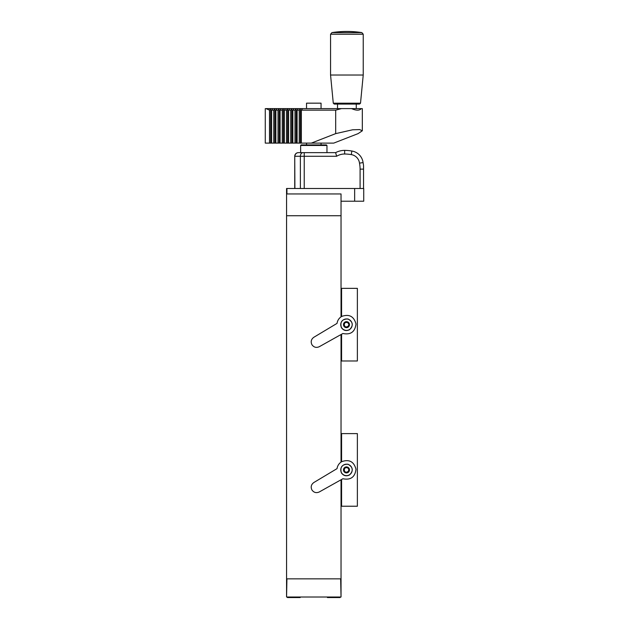 <?xml version="1.0" encoding="UTF-8"?>
<svg xmlns="http://www.w3.org/2000/svg" width="629" height="629" viewBox="0 0 629 629"><rect width="100%" height="100%" fill="white"/><g stroke="black" fill="none" stroke-linecap="round" stroke-linejoin="round"><path stroke-width="0.94" d="M348.631 325.162L349.024 324.666A2.54 2.54 0 0 0 345.203 322.465A2.54 2.54 0 0 0 343.937 324.674L345.211 326.868A2.54 2.54 0 0 0 349.024 324.666L347.751 322.465L345.203 322.465L343.937 324.674A2.54 2.54 0 0 0 345.211 326.868L347.751 326.868L349.024 324.666M321.057 108.613L321.057 103.164L306.535 103.164L306.535 108.613M321.057 144.922L321.057 143.105M348.631 470.406L349.024 469.91A2.54 2.54 0 0 0 345.203 467.717A2.54 2.54 0 0 0 343.937 469.918L345.211 472.12A2.54 2.54 0 0 0 349.024 469.91L347.751 467.709L345.203 467.717L343.937 469.918A2.54 2.54 0 0 0 345.211 472.12L347.751 472.112L349.024 469.91M341.036 316.843L341.036 215.731L286.565 215.731L286.565 578.853L341.036 578.853L341.036 479.785M341.036 462.095L341.036 334.534M286.565 215.731L341.036 215.731L341.036 193.944L286.565 193.944L286.565 215.731M341.036 360.975L341.578 360.975L341.578 334.235M341.036 357.885L341.578 357.107L341.036 357.885M341.036 291.447L341.578 292.226L341.036 291.447M341.036 288.357L357.374 288.357L357.374 360.975L341.578 360.975M341.578 316.489L341.578 288.357M313.832 337.278C311.19 339.228 310.553 341.696 311.913 344.684C313.824 347.35 316.285 348.026 319.288 346.705L342.891 333.496C350.668 335.037 355.031 331.876 355.99 324.006C353.954 316.348 349.189 313.816 341.704 316.418C339.078 318.022 337.521 320.35 337.034 323.385L313.832 337.278M341.374 327.623C339.857 321.883 342.066 318.997 348.002 318.966C353.128 321.954 353.608 325.555 349.433 329.777C346.162 331.255 343.473 330.539 341.374 327.623M343.615 319.721A5.716 5.716 0 0 0 343.623 329.627A5.716 5.716 0 0 0 352.201 324.658A5.716 5.716 0 0 0 343.615 319.721A5.716 5.716 0 0 0 343.623 329.627A5.716 5.716 0 0 0 352.201 324.658A5.716 5.716 0 0 0 343.615 319.721M347.986 326.278L347.129 326.773L347.751 326.868M344.33 324.179L344.33 325.162M344.975 326.286L345.211 326.868M345.832 322.559L345.203 322.465M347.979 323.047L347.751 322.465M341.036 214.568L341.036 202.373M286.565 578.853L286.565 597.007L286.926 578.853L340.666 578.853L341.036 597.007L341.036 578.853M286.926 597.007L340.666 597.007M287.469 597.007L287.469 597.55L300.182 597.55L300.182 597.007M341.036 592.211L341.036 580.009M327.418 597.007L327.418 597.55L340.124 597.55L340.124 597.007M341.036 506.227L341.578 506.227L341.578 479.479M341.036 503.129L341.578 502.351L341.036 503.129M341.036 436.699L341.578 437.477L341.036 436.699M341.036 433.601L357.374 433.601L357.374 506.227L341.578 506.227M341.578 461.741L341.578 433.601M313.832 482.529C311.19 484.479 310.553 486.948 311.913 489.928C313.824 492.593 316.285 493.27 319.288 491.957L342.891 478.748C350.668 480.289 355.031 477.12 355.99 469.25C353.954 461.592 349.189 459.06 341.704 461.662C339.078 463.274 337.521 465.594 337.034 468.629L313.832 482.529M341.374 472.874C339.857 467.135 342.066 464.249 348.002 464.21C353.128 467.198 353.608 470.799 349.433 475.021C346.162 476.507 343.473 475.791 341.374 472.874M343.615 464.965A5.716 5.716 0 0 0 343.623 474.871A5.716 5.716 0 0 0 352.201 469.91A5.716 5.716 0 0 0 343.615 464.965M347.986 471.53L347.129 472.025L347.751 472.112M344.33 469.423L344.33 470.413M344.975 471.53L345.211 472.12M345.832 467.803L345.203 467.717M347.979 468.298L347.751 467.709M311.347 143.105L335.689 133.623L352.602 129.786L359.662 129.59L362.32 130.785L358.098 133.623L333.755 143.105L265.273 143.105L265.273 108.613M269.503 143.105L269.503 110.154L265.996 108.613L270.627 108.613L270.627 143.105M269.503 110.154L270.627 108.613L272.75 108.613L271.626 110.154L271.626 143.105M273.749 143.105L273.749 110.154L271.626 110.154M273.749 110.154L274.873 108.613L274.873 143.105M272.75 108.613L276.996 108.613L275.872 110.154L275.872 143.105M277.994 143.105L277.994 110.154L275.872 110.154M277.994 110.154L279.119 108.613L279.119 143.105M276.996 108.613L281.242 108.613L280.117 110.154L280.117 143.105M282.24 143.105L282.24 110.154L280.117 110.154M282.24 110.154L283.364 108.613L283.364 143.105M281.242 108.613L285.487 108.613L284.363 110.154L284.363 143.105M286.486 143.105L286.486 110.154L284.363 110.154M286.486 110.154L287.61 108.613L287.61 143.105M285.487 108.613L289.733 108.613L288.609 110.154L288.609 143.105M290.732 143.105L290.732 110.154L288.609 110.154M290.732 110.154L291.856 108.613L291.856 143.105M289.733 108.613L293.979 108.613L292.855 110.154L292.855 143.105M294.977 143.105L294.977 110.154L292.855 110.154M294.977 110.154L296.102 108.613L296.102 143.105M293.979 108.613L298.225 108.613L297.1 110.154L297.1 143.105M299.223 143.105L299.223 110.154L297.1 110.154M299.223 110.154L300.348 108.613L300.348 143.105M298.225 108.613L302.47 108.613L301.346 110.154L301.346 143.105M302.47 108.613L341.437 108.613L335.689 110.154L301.346 110.154M341.437 108.613L351.564 108.613C356.226 110.665 359.481 110.665 361.329 108.613L361.604 108.613M351.564 108.613L361.329 108.613M338.198 104.076L355.684 104.076L338.198 104.076M333.276 103.187L330.555 75.024L363.232 75.024L360.511 103.187L333.276 103.187L334.251 104.076L359.536 104.076L360.511 103.187M331.939 32.598L361.848 32.598A98.045 98.045 0 0 0 331.939 32.598L330.555 34.21L330.555 75.024M363.727 188.496L363.727 201.209L363.727 188.496L286.565 188.496L286.565 193.944M363.075 162.581A13.476 13.476 0 0 0 351.863 151.023A13.476 13.476 0 0 1 363.075 162.581A36.317 36.317 0 0 1 363.546 165.789A36.317 36.317 0 0 0 363.075 162.581L359.489 163.147A9.844 9.844 0 0 0 351.273 154.608A43.558 43.558 0 0 0 344.637 154.003A15.434 15.434 0 0 0 336.609 156.275L300.371 156.275L300.371 188.496M363.546 166.827L363.546 167.235M363.546 167.44L363.546 169.122L360.095 169.138A32.684 32.684 0 0 0 359.489 163.147M363.546 188.496L363.546 169.122L360.095 169.138L360.095 188.496M363.546 169.122L363.546 165.789M363.727 201.209L341.036 201.209M301.181 144.922L326.42 144.922L326.962 145.472L300.638 145.472L301.181 144.922M326.962 145.472L326.962 152.643L298.421 152.643L300.638 152.643L300.638 145.472M351.273 154.608L351.863 151.023A47.191 47.191 0 0 0 344.661 150.37A19.067 19.067 0 0 0 335.642 152.643L302.942 152.643A3.632 2.571 90 0 0 300.371 156.275L294.899 156.275A3.632 3.522 -90 0 1 298.421 152.643L298.366 152.643A3.632 3.632 0 0 0 294.734 156.275L294.734 188.496M335.642 152.643L336.609 156.275M344.661 150.37L344.637 154.003L344.661 150.37M344.975 322.072A2.996 2.996 0 0 0 344.983 327.261A2.996 2.996 0 0 0 349.472 324.666A2.996 2.996 0 0 0 344.975 322.072M344.975 467.323A2.996 2.996 0 0 0 344.983 472.513A2.996 2.996 0 0 0 349.472 469.91A2.996 2.996 0 0 0 344.975 467.323M335.689 133.623L335.689 110.154M363.232 75.024L363.232 34.21L330.555 34.21M286.926 188.496L286.926 193.944M354.646 201.209L354.646 188.496M294.734 156.275L294.899 188.496M304.232 188.496L304.232 152.643M306.535 144.922L306.535 143.105M362.328 130.785L362.328 108.613M337.521 104.076L337.521 108.613M356.266 104.076L356.266 108.613M363.232 34.21L361.848 32.598"/></g></svg>
